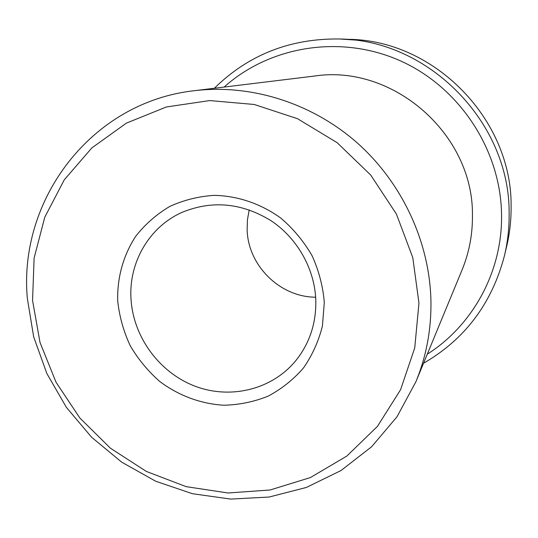 <?xml version="1.0" encoding="UTF-8"?>
<svg xmlns="http://www.w3.org/2000/svg" width="538" height="538" viewBox="0 0 538 538"><rect width="100%" height="100%" fill="white"/><g stroke="black" fill="none" stroke-linecap="round" stroke-linejoin="round"><path stroke-width="0.81" d="M214.38 88.259C248.489 54.735 290.251 38.312 339.68 38.992L359.801 40.363L348.994 39.335C434.859 40.384 512.304 119.833 511.1 206.753C511.208 220.277 509.715 233.546 506.621 246.559L504.469 255.631C491.927 303.439 464.953 339.31 423.547 363.231M427.28 354.186C472.747 325.396 502.411 271.616 501.55 215.079C500.979 150.364 459.855 87.479 400.427 60.861C340.957 34.217 269.982 45.905 224.097 87.075M339.68 38.992C429.311 40.061 510.387 123.236 509.13 214.057C509.244 228.186 507.69 242.039 504.469 255.631M341.63 39.066L345.806 39.261M315.658 297.191C280.056 297.205 248.005 265.577 247.137 229.813L247.446 219.746L249.222 209.86M418.954 303.022L412.78 257.588L396.425 214.104L370.722 175.052L337.118 142.657L297.534 118.716L254.259 104.48L209.726 100.572L166.363 106.975L126.423 123.115L91.87 147.889L64.278 179.82L44.782 217.177L34.116 258.052L32.556 300.473L40.02 342.498L56.046 382.256L79.866 418.013L110.411 448.194L146.356 471.443L186.141 486.648L228.031 492.99L270.11 489.99L310.372 477.569L346.808 456.09L377.461 426.358L400.588 389.7L414.744 347.871L418.954 303.022M27.337 298.382C18.265 199.632 91.332 101.958 194.534 90.68C250.93 83.908 311.717 102.872 357.064 142.738C402.209 182.826 429.674 242.066 430.938 300.89C431.375 329.33 426.365 356.27 415.921 381.711L397.017 416.762L371.664 446.715L341.018 470.528L306.378 487.455L269.135 497.031L230.694 499.089L192.449 493.716L155.717 481.241L121.743 462.189L91.635 437.273L66.389 407.374L46.833 373.486L33.645 336.748L27.337 298.382M324.3 302.396L322.41 326.082C318.563 341.401 312.222 355.389 303.398 368.053C293.324 379.646 281.569 389.008 268.119 396.143C253.997 401.819 239.269 404.852 223.936 405.235C200.93 403.917 178.69 395.659 159.853 381.556C148.024 371.193 138.138 359.223 130.196 345.631C123.552 331.374 119.396 316.512 117.714 301.031C117.049 277.783 123.283 255.22 135.825 236.148C145.253 224.191 156.538 214.306 169.692 206.484C183.666 200.082 198.482 196.37 214.144 195.355C237.809 195.832 261.145 203.788 281.018 218.26C293.499 228.986 303.856 241.488 312.101 255.765C318.886 270.742 322.955 286.283 324.3 302.396M131.01 299.02C133.222 336.889 159.248 372.43 194.702 386.062C230.129 399.707 271.764 389.794 295.631 360.863C309.552 343.567 316.277 323.338 315.806 300.17C314.696 268.825 297.232 237.93 270.614 220.425C241.609 202.887 212.241 200.136 182.516 212.167C149.308 226.619 128.548 262.504 131.01 299.02M194.534 90.68L314.589 76.04C393.09 64.022 473.568 134.265 472.438 215.328C472.633 234.393 469.176 252.591 462.068 269.921L415.921 381.711"/></g></svg>
